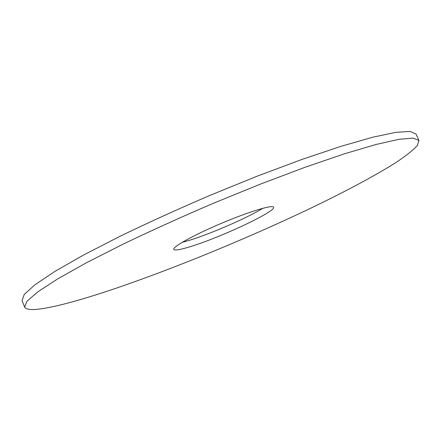 <?xml version="1.0" encoding="UTF-8"?>
<svg xmlns="http://www.w3.org/2000/svg" width="441" height="441" viewBox="0 0 441 441"><rect width="100%" height="100%" fill="white"/><g stroke="black" fill="none" stroke-linecap="round" stroke-linejoin="round"><path stroke-width="0.66" d="M24.613 307.046L22.05 300.525L24.261 294.45L34.9 284.803L54.557 271.612L83.206 255.212L119.969 236.299C148 222.749 177.949 209.128 209.817 195.435L257.114 176.196L301.749 159.515L340.937 146.34L372.667 137.239L395.831 132.339L410.163 131.435L416.061 134.092L418.95 140.47L417.296 145.58C413.074 150.166 406.172 155.673 396.58 162.095C375.561 175.524 344.95 191.763 310.37 208.384C249.27 237.517 177.381 267.196 117.582 287.719C68.741 304.417 28.009 314.477 24.613 307.046L26.94 301.269L37.711 291.92L57.501 279.004L86.276 262.842L123.16 244.11C151.263 230.643 181.262 217.066 213.168 203.367L260.499 184.073L305.122 167.244L344.267 153.865L375.914 144.499L398.973 139.317L413.184 138.116L418.95 140.47M262.908 208.257C247.572 217.738 212.413 233.096 190.402 239.998L181.99 242.434M192.844 245.846C181.234 249.584 174.879 250.764 173.771 249.386C172.255 246.977 194.057 234.86 221.569 223.256C249.066 211.625 272.951 204.442 273.624 207.204C276.298 211.156 223.372 236.2 192.844 245.846"/></g></svg>
